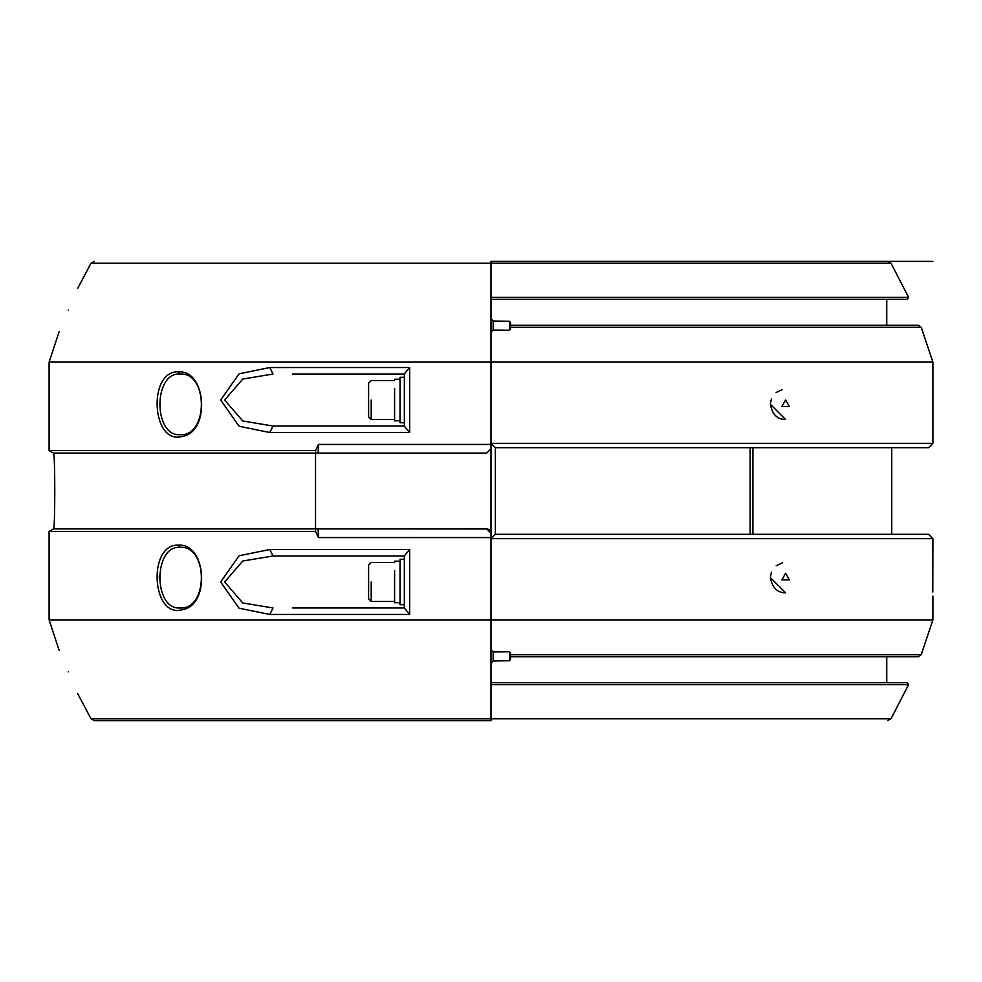 <?xml version="1.0" encoding="UTF-8"?>
<svg xmlns="http://www.w3.org/2000/svg" width="982" height="982" viewBox="0 0 982 982"><rect width="100%" height="100%" fill="white"/><g stroke="black" fill="none" stroke-linecap="round" stroke-linejoin="round"><path stroke-width="1.47" d="M491 297.325L908.583 297.325L491 297.325L491 263.262L891.03 263.262L491 263.262L491 261.384L491 263.262L90.97 263.262L491 263.262L491 448.762L486.667 453.095L315.541 453.095L318.094 453.095L318.463 444.429L315.541 450.591L49.1 450.591L315.541 450.591L315.541 451.818M59.104 331.781L49.1 362.113L49.1 450.591L53.433 453.095C55.225 450.75 55.225 531.25 53.433 528.905L486.667 528.905L491 533.238L491 718.738L90.97 718.738L491 718.738L491 720.616L491 718.738L891.03 718.738L491 718.738L491 684.675L908.583 684.675L491 684.675M315.541 530.194L315.541 531.409L49.1 531.409L315.541 531.409L318.463 537.571L318.094 528.905L315.578 528.905L315.541 530.182M318.094 528.905L487.502 528.991M490.362 530.98L489.257 529.777M489.024 529.605L488.385 529.261M486.667 453.095L318.094 453.095M180.062 607.981C153.229 609.994 153.229 545.305 180.062 547.318C208.491 545.292 208.479 609.994 180.062 607.981L180.172 607.981M159.379 576.139L159.366 578.619M404.351 607.968L292.648 607.968M180.062 434.682C153.229 436.695 153.229 372.006 180.062 374.032C208.491 372.006 208.479 436.695 180.062 434.682L180.467 434.682M315.541 528.905L315.541 453.095L53.433 453.095M315.541 451.806L315.578 453.095M318.463 444.429L491 444.429M68.274 671.872C56.539 644.217 56.539 644.217 68.274 671.872C56.539 644.217 56.539 644.217 68.274 671.872C80.205 699.528 80.205 699.528 68.274 671.872M491 261.384L932.9 261.384L491 261.384M493.16 330.038L493.16 321.016L509.413 321.261L509.413 330.222L493.16 330.038L491 332.1L491 362.113L49.1 362.113L491 362.113L491 619.888L49.1 619.888L491 619.888L491 649.9L493.16 651.962L509.413 651.778L509.413 660.739L510.493 659.462L510.493 656.712L918.28 656.712L510.493 656.712L510.493 654.687L921.226 654.687L510.493 654.687L510.493 652.784L509.413 651.778M68.274 310.128C56.539 337.783 56.539 337.783 68.274 310.128C56.539 337.783 56.539 337.783 68.274 310.128C80.205 282.472 80.205 282.472 68.274 310.128M491 720.616L94.211 720.616L491 720.616M490.595 450.578L491 448.774M49.321 401.969L49.309 403.037M49.296 404.645L49.284 405.91M49.26 407.788L49.235 408.868M404.351 426.016L273.033 426.016L242.787 420.996L224.645 400.018L242.787 379.052L273.033 374.032L269.78 367.526L239.08 373.811L220.668 400.018L239.08 426.237L269.78 432.51L409.654 432.51L404.351 426.139L404.351 390.824L404.351 409.224M178.528 371.859C147.668 370.079 151.338 444.969 181.903 436.487C210.59 432.731 206.699 369.797 178.528 371.859L180.062 374.032M491 537.571L318.463 537.571M59.104 650.219L49.1 619.888L49.1 531.409L53.433 528.905M49.284 575.955L49.296 577.035M49.321 581.184L49.321 583.738M178.528 545.157C147.668 543.365 151.338 618.267 181.903 609.785C210.59 606.029 206.699 543.083 178.528 545.157L180.062 547.318M269.78 549.49L239.08 555.763L220.668 581.982L239.08 608.202L269.78 614.474L409.654 614.474L404.351 608.091L404.351 555.861L409.654 549.49L269.78 549.49L273.033 555.984L404.351 555.984M273.033 555.984L242.787 561.004L224.645 581.982L242.775 602.96L273.033 607.968L269.78 614.474M273.033 426.016L269.78 432.51M292.648 374.032L404.351 374.032M404.351 390.824L404.351 373.909L409.654 367.526L269.78 367.526M509.413 660.739L493.16 660.984L493.16 651.962M491 663.488L493.16 660.984M509.413 330.222L510.493 329.216L510.493 327.313L921.226 327.313L510.493 327.313L510.493 325.288L918.28 325.288L510.493 325.288L510.493 322.538L509.413 321.261M918.28 325.288L921.226 327.313L932.9 362.113L932.9 443.348L928.567 447.682L891.742 447.682L891.742 534.318L928.567 534.318L932.9 538.652L932.79 592.036M491 362.113L932.9 362.113L491 362.113M782.323 389.547L776.185 392.469M771.484 398.827L770.502 402.915M770.44 404.351L785.6 419.51C777.29 419.498 772.233 414.441 770.44 404.351M932.753 590.489L932.728 588.562M491 619.888L932.9 619.888L491 619.888M770.44 577.649L785.6 592.809C777.29 592.784 772.233 587.727 770.44 577.649M782.323 562.846L776.185 565.767M771.484 572.125L770.502 576.213M770.44 577.858L770.465 578.545M493.16 321.016L491 318.512M491 443.348L932.9 443.348L491 443.348L495.333 447.682L928.567 447.682L495.333 447.682L495.333 534.318L491 538.652L932.9 538.652L491 538.652M495.333 534.318L928.567 534.318L495.333 534.318M785.6 573.316L789.356 579.81L781.844 579.81L785.6 573.316M785.6 400.018L789.356 406.523L781.844 406.523L785.6 400.018M491 682.711L907.331 682.711L491 682.711M491 299.289L907.331 299.289L491 299.289M404.351 559.237L400.018 559.237L400.018 604.728L404.351 604.728M400.018 377.272L400.018 422.763L404.351 422.763L404.351 377.272L400.018 377.272M400.018 420.812L397.305 420.775M394.604 420.689L394.604 388.406L394.604 420.812L400.018 420.689M400.018 602.776L397.305 602.727M394.604 602.641L394.604 570.358L394.604 602.776L400.018 602.641M394.604 601.475L371.208 601.475L368.606 598.873L368.606 565.08L371.208 562.49L394.604 562.49M394.604 419.51L371.208 419.51L368.606 416.92L368.606 383.127L371.208 380.525L394.604 380.525M409.654 432.51L409.654 367.526M409.654 614.474L409.654 549.49M750.101 447.682L750.101 534.318M752.924 534.318L752.924 447.682M371.208 601.475L371.208 581.982M371.208 419.51L371.208 400.018M94.211 261.384L90.97 263.262L77.639 288.463M77.639 693.538L90.97 718.738L94.211 720.616M918.28 656.712L921.226 654.687L932.9 619.888L932.9 596.062M886.758 682.711L886.758 656.712M886.758 325.288L886.758 299.289M887.789 720.616L891.03 718.738L908.583 684.675L907.331 682.711M887.789 261.384L891.03 263.262L908.583 297.325L907.331 299.289M400.018 379.224L394.604 379.224M400.018 561.188L394.604 561.188"/></g></svg>
